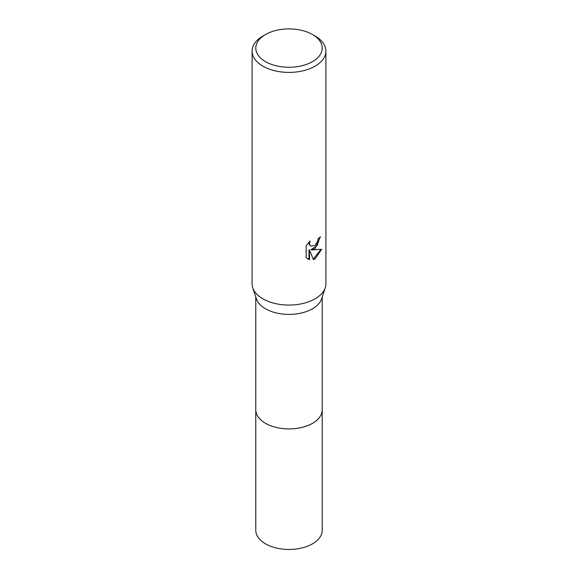 <?xml version="1.0" encoding="UTF-8"?>
<svg xmlns="http://www.w3.org/2000/svg" width="578" height="578" viewBox="0 0 578 578"><rect width="100%" height="100%" fill="white"/><g stroke="black" fill="none" stroke-linecap="round" stroke-linejoin="round"><path stroke-width="0.87" d="M322.221 409.332A33.228 19.182 180 0 1 322.228 409.737A33.221 19.182 180 0 1 312.488 423.291A33.221 19.182 180 0 1 276.284 427.453A33.221 19.182 180 0 1 255.779 409.73A33.228 19.182 180 0 1 255.779 409.332M322.221 409.448A33.221 19.182 180 0 1 312.496 423.298A33.221 19.182 180 0 1 276.06 427.402A33.221 19.182 180 0 1 255.779 409.448M312.488 34.521L315.104 36.024A36.913 21.314 180 0 1 325.913 51.095L325.913 283.762A36.913 21.314 180 0 1 325.269 287.728L321.643 298.783A33.221 19.182 180 0 1 312.488 308.775A33.221 19.182 180 0 1 279.21 313.543A33.221 19.182 180 0 1 256.357 298.783L252.731 287.728A36.913 21.314 180 0 1 252.087 283.762L252.087 51.095A36.913 21.314 180 0 1 262.896 36.024A36.913 21.314 180 0 1 262.903 36.024L265.512 34.521A33.221 19.182 180 0 1 312.488 34.521A33.221 19.182 180 0 1 312.488 61.644A33.221 19.182 180 0 1 265.512 61.644A33.221 19.182 180 0 1 265.512 34.521L262.896 36.024M325.269 287.728A36.913 21.314 180 0 1 315.097 298.826A36.913 21.314 180 0 1 278.126 304.122A36.913 21.314 180 0 1 252.731 287.728M315.097 248.598L311.564 249.927L321.679 249.284L315.097 258.85L313.363 259.58L309.533 250.028L309.533 259.666L306.167 257.687L306.167 245.802L310.046 240.99L309.526 243.352L309.902 245.043L310.957 246.17L315.097 245.404L317.77 241.142L318.16 238.678A36.913 21.314 0 0 0 320.407 236.807L315.097 248.598M325.913 51.095A36.913 21.314 180 0 1 315.097 66.159A36.913 21.314 180 0 1 274.875 70.783A36.913 21.314 180 0 1 252.087 51.095M319.844 237.312L317.192 245.477L311.036 249.624L311.564 249.927M310.957 246.17L309.375 244.74L309.114 241.944M307.496 258.785L309.006 259.363L309.006 249.725L309.533 250.028M313.204 259.168L320.978 249.45M309.006 259.363L309.533 259.666M255.772 409.737L255.779 530.293A33.221 19.182 180 0 0 265.512 543.847A33.221 19.182 180 0 0 301.709 548.009A33.221 19.182 180 0 0 322.221 530.293L322.228 409.737A33.228 19.182 180 0 1 301.716 427.46A33.228 19.182 180 0 1 265.504 423.298A33.228 19.182 180 0 1 255.772 409.737L255.779 297.013M322.221 409.73L322.221 297.013"/></g></svg>
